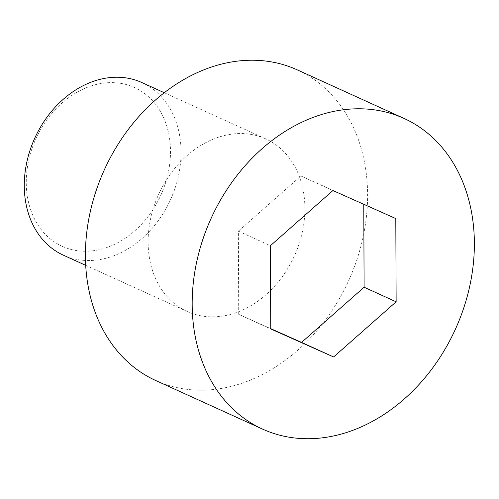 <?xml version="1.0" encoding="UTF-8"?>
<svg xmlns="http://www.w3.org/2000/svg" width="499" height="499" viewBox="0 0 499 499"><rect width="100%" height="100%" fill="white"/><g stroke="black" fill="none" stroke-linecap="round" stroke-linejoin="round"><path stroke-width="0.37" stroke-dasharray="2.5 1.87" d="M155.85 380.581A170.689 134.137 114.5 0 0 348.608 280.731A170.689 134.137 114.5 0 0 297.167 69.829M270.739 328.648L238.709 314.358L270.739 328.922M238.709 314.358L238.379 231.143L270.402 245.708M141.922 82.566A94.829 74.519 -65.5 0 1 170.608 199.488A94.829 74.519 -65.5 0 1 63.791 255.376A94.829 74.519 -65.5 0 1 63.41 255.201M265.381 138.71A94.829 74.519 114.5 0 0 158.563 194.598A94.829 74.519 114.5 0 0 187.256 311.519A94.829 74.519 114.5 0 0 294.341 256.049A94.829 74.519 114.5 0 0 265.761 138.884A94.829 74.519 114.5 0 0 265.381 138.71M62.631 246.512A87.238 68.556 -65.5 0 1 62.051 102.969A87.238 68.556 -65.5 0 1 170.496 151.347A87.238 68.556 -65.5 0 1 62.631 246.512M238.379 231.143L300.903 175.972L363.771 204.297M300.903 175.972L332.933 190.537M363.771 204.016L395.801 218.581M265.761 138.884L164.24 92.714M187.256 311.519L85.728 265.356"/><path stroke-width="0.75" d="M403.236 118.07A170.689 134.137 114.5 0 0 210.971 218.668A170.689 134.137 114.5 0 0 262.611 429.128A170.689 134.137 114.5 0 0 455.375 329.284A170.689 134.137 114.5 0 0 403.928 118.382A170.689 134.137 114.5 0 0 403.236 118.07M396.137 301.801L333.606 356.972L270.739 328.922L270.402 245.708L332.933 190.537L395.801 218.581L396.137 301.801L364.108 287.237L301.577 342.408L333.606 356.972M403.928 118.382L297.167 69.829A170.689 134.137 114.5 0 0 296.475 69.517A170.689 134.137 114.5 0 0 104.21 170.115A170.689 134.137 114.5 0 0 155.85 380.581L262.611 429.128M301.577 342.408L270.739 328.648M85.728 265.356L63.41 255.201A94.829 74.519 -65.5 0 1 34.718 138.279A94.829 74.519 -65.5 0 1 141.535 82.391A94.829 74.519 -65.5 0 1 141.922 82.566L164.24 92.714M363.771 204.297L364.108 287.237"/></g></svg>

